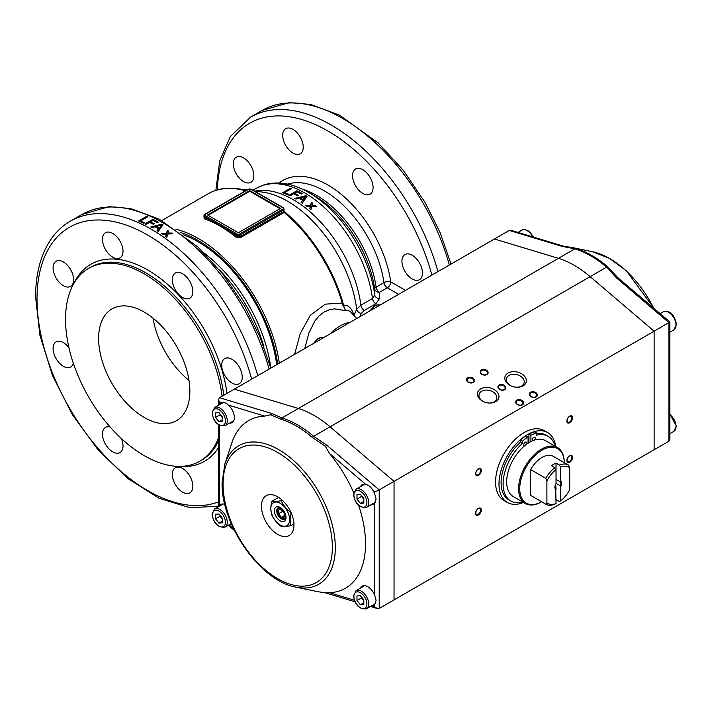 <?xml version="1.0" encoding="UTF-8"?>
<svg xmlns="http://www.w3.org/2000/svg" width="712" height="712" viewBox="0 0 712 712"><rect width="100%" height="100%" fill="white"/><g stroke="black" fill="none" stroke-linecap="round" stroke-linejoin="round"><path stroke-width="1.07" d="M277.68 364.135A114.534 66.127 -120 0 0 197.856 240.318A114.534 66.127 -120 0 0 180.35 232.423M279.318 363.191A116.145 67.061 -120 0 0 198.515 238.618A116.145 67.061 -120 0 0 175.846 229.22M422.465 273.034A14.516 8.384 60 0 1 419.457 279.683A14.516 8.384 60 0 1 408.27 275.793A14.516 8.384 60 0 1 401.933 261.179A14.516 8.384 60 0 1 404.941 254.531A14.516 8.384 60 0 1 416.128 258.42A14.516 8.384 60 0 1 422.465 273.034M303.232 147.17A14.516 8.384 60 0 1 300.224 153.819A14.516 8.384 60 0 1 289.036 149.929A14.516 8.384 60 0 1 282.7 135.316A14.516 8.384 60 0 1 285.708 128.667A14.516 8.384 60 0 1 296.895 132.557A14.516 8.384 60 0 1 303.232 147.17M253.846 175.686A14.516 8.384 60 0 1 250.838 182.334A14.516 8.384 60 0 1 239.65 178.445A14.516 8.384 60 0 1 233.313 163.831A14.516 8.384 60 0 1 236.322 157.183A14.516 8.384 60 0 1 247.509 161.072A14.516 8.384 60 0 1 253.846 175.686M373.079 187.496A14.516 8.384 60 0 1 370.071 194.136A14.516 8.384 60 0 1 358.884 190.246A14.516 8.384 60 0 1 352.547 175.642A14.516 8.384 60 0 1 355.555 168.993A14.516 8.384 60 0 1 366.742 172.882A14.516 8.384 60 0 1 373.079 187.496M405.457 290.363L390.737 281.872A4.842 2.252 -8.2 0 0 383.955 282.611L376.132 287.123A4.842 2.252 -8.2 0 0 374.699 288.885L374.77 295.026L372.456 298.506L360.877 305.19L356.703 309.275L354.051 315.087C351.461 307.895 347.919 304.62 343.415 305.279L342.908 302.555A2.421 0.774 -16.2 0 1 342.258 303.072L325.331 304.14L310.298 315.372L300.188 333.634L294.599 354.371M283.848 212.612A3.177 2.189 12.4 0 0 284.159 212.399A0.81 0.516 50.3 0 1 283.643 211.553A2.323 1.673 -162.9 0 1 283.403 211.713L240.06 236.74L238.342 236.98L236.633 236.188L235.957 237.096L240.505 237.639L283.848 212.612A0.81 0.463 60 0 1 283.403 211.713L283.403 210.022A2.421 1.397 0 0 0 284.115 209.034L283.643 211.553M254.362 191.003L262.612 192.124A98.95 57.129 -120 0 1 287.603 201.22A98.95 57.129 -120 0 1 356.703 309.275A4.842 3.818 -155.5 0 0 361.34 313.396L364.25 310.468L375.829 303.784L379.576 298.497A4.842 3.952 179.3 0 1 374.77 295.026A94.429 54.521 -120 0 0 308.91 192.614L314.223 195.675A86.917 50.178 60 0 1 374.699 288.885A4.842 3.952 -0.8 0 0 379.496 292.312L387.319 287.799L398.613 294.314M239.49 234.061A0.81 0.463 60 0 1 240.06 235.049L283.403 210.022A0.81 0.463 -120 0 0 282.833 209.034L239.49 234.061A1.611 0.935 180 0 1 237.203 234.061L230.928 230.439A0.81 0.463 120 0 0 230.359 231.427L210.966 220.231A116.955 67.524 -120 0 0 204.7 217.747L204.7 216.608L210.966 220.231A0.81 0.463 -60 0 1 211.544 219.243L205.27 215.62A0.81 0.463 120 0 0 204.7 216.608A2.421 1.397 0 0 1 203.988 215.62L203.988 217.142L204.531 216.697M204.7 214.632A0.81 0.463 60 0 1 204.86 214.259L248.212 189.232A0.81 0.463 60 0 1 248.613 189.276A1.611 0.935 180 0 1 250.891 189.276L282.833 207.717A1.611 0.935 180 0 1 282.833 209.034M283.403 208.046A0.81 0.463 120 0 0 283.234 207.673L251.3 189.232L283.234 207.673A0.81 0.463 120 0 0 282.833 207.717M304.798 348.48L308.928 332.842L315.015 320.747L319.092 315.897L323.809 312.203L329.06 309.827L334.596 308.848L345.543 310.69L342.267 303.072A116.145 67.061 -120 0 0 284.159 212.399L284.515 211.758L283.59 210.423M305.448 205.465L310.565 205.376L311.393 202.244A96.788 55.883 60 0 1 312.613 203.178L311.927 205.359L315.336 205.359A96.788 55.883 60 0 1 316.511 206.346L311.776 206.32L310.868 209.809A96.788 55.883 -120 0 0 309.658 208.794L310.414 206.311L306.632 206.373A96.788 55.883 -120 0 0 305.448 205.465M296.041 198.114L305.866 195.658A96.788 55.883 60 0 1 307.014 196.379L302.288 203.178A96.788 55.883 -120 0 0 301.087 202.35L302.573 200.33A96.788 55.883 -120 0 0 299.227 198.212L295.934 199.084A96.788 55.883 -120 0 0 295.16 198.621A96.788 55.883 -120 0 0 294.821 198.434L296.041 198.114M300.393 197.9L300.393 198.559A95.986 55.42 60 0 1 303.107 200.277L305.582 196.485L300.393 197.9A96.788 55.883 60 0 1 303.107 199.618L305.582 196.485M301.407 202.564L302.573 200.33M295.605 198.888L305.866 196.316A95.986 55.42 60 0 1 306.694 196.832M189 380.404A64.525 37.255 60 0 1 153.089 318.211M303.107 199.618L303.107 200.277M305.866 195.658L305.866 196.316M290.612 188.119A96.788 55.883 60 0 1 291.671 188.511L284.631 192.578A96.788 55.883 60 0 1 288.565 194.207L287.621 194.75A96.788 55.883 -120 0 0 282.628 192.73L290.612 188.119L290.612 188.787A95.986 55.42 60 0 1 290.968 188.92M283.332 192.988L290.612 188.787M284.631 192.578L284.631 193.246A95.986 55.42 60 0 1 287.915 194.581M294.554 193.228A96.788 55.883 60 0 1 298.301 195.186L297.358 195.729A96.788 55.883 -120 0 0 293.611 193.771L289.989 195.862A96.788 55.883 -120 0 0 288.93 195.355L296.913 190.745A96.788 55.883 60 0 1 302.306 193.539L301.363 194.082A96.788 55.883 -120 0 0 297.029 191.804L294.554 193.228L294.554 193.886A95.986 55.42 60 0 1 297.723 195.524M289.553 195.658L296.913 191.412A95.986 55.42 60 0 1 301.719 193.869M296.913 190.745L296.913 191.412M306.302 206.115L310.565 206.044L311.393 202.911A95.986 55.42 60 0 1 312.443 203.721M310.565 205.376L310.565 206.044M311.393 202.244L311.393 202.911M311.927 205.359L311.927 206.035L315.336 206.035A95.986 55.42 60 0 1 315.701 206.338M315.336 205.359L315.336 206.035M310.414 206.311L310.254 206.791M309.818 208.928L310.254 207.459M279.976 208.705L249.752 191.252L208.118 215.291M249.752 190.594L280.555 208.376L238.342 232.744L207.548 214.962L249.752 190.594L249.752 191.252M342.908 302.555A115.825 66.875 -120 0 0 284.515 211.758A0.81 0.765 13.7 0 1 284.106 211.064L284.115 211.01M203.988 217.133L204.7 217.747A0.81 0.543 -70.7 0 1 204.237 218.78A116.145 67.061 60 0 1 220.097 226.158A116.145 67.061 60 0 1 235.957 237.096M203.988 216.884L204.237 218.78M353.962 315.389L354.051 315.087A4.842 3.818 -155.5 0 0 354.175 315.638M342.846 305.19L343.415 305.279L345.543 310.69L346.993 310.307L350.046 311.295L356.712 318.504M172.322 279.691A14.516 8.384 60 0 1 175.321 273.043A14.516 8.384 60 0 1 186.508 276.932A14.516 8.384 60 0 1 192.854 291.546A14.516 8.384 60 0 1 189.846 298.195A14.516 8.384 60 0 1 178.659 294.305A14.516 8.384 60 0 1 172.322 279.691M121.36 438.53A14.516 8.384 60 0 1 123.007 445.926A14.516 8.384 60 0 1 119.999 452.574A14.516 8.384 60 0 1 108.811 448.685A14.516 8.384 60 0 1 102.475 434.071A14.516 8.384 60 0 1 105.483 427.423A14.516 8.384 60 0 1 110.164 427.031M53.088 267.881A14.516 8.384 60 0 1 56.097 261.233A14.516 8.384 60 0 1 67.284 265.122A14.516 8.384 60 0 1 73.621 279.736A14.516 8.384 60 0 1 70.613 286.384A14.516 8.384 60 0 1 59.425 282.495A14.516 8.384 60 0 1 53.088 267.881M102.475 239.365A14.516 8.384 60 0 1 105.483 232.726A14.516 8.384 60 0 1 116.67 236.615A14.516 8.384 60 0 1 123.007 251.22A14.516 8.384 60 0 1 119.999 257.869A14.516 8.384 60 0 1 108.811 253.979A14.516 8.384 60 0 1 102.475 239.365M73.291 363.173A14.516 8.384 60 0 1 70.613 367.027A14.516 8.384 60 0 1 59.425 363.138A14.516 8.384 60 0 1 53.088 348.533A14.516 8.384 60 0 1 56.097 341.885A14.516 8.384 60 0 1 68.931 347.723M172.322 474.397A14.516 8.384 60 0 1 175.321 467.748A14.516 8.384 60 0 1 186.508 471.638A14.516 8.384 60 0 1 192.854 486.252A14.516 8.384 60 0 1 189.846 492.891A14.516 8.384 60 0 1 178.659 489.002A14.516 8.384 60 0 1 172.322 474.397M221.708 365.229A14.516 8.384 60 0 1 224.707 358.581A14.516 8.384 60 0 1 235.895 362.479A14.516 8.384 60 0 1 242.24 377.084A14.516 8.384 60 0 1 239.232 383.732A14.516 8.384 60 0 1 228.045 379.843A14.516 8.384 60 0 1 221.708 365.229M183.651 234.898A112.923 65.192 60 0 1 197.856 241.635A112.923 65.192 60 0 1 276.683 364.713M157.939 225.161L161.838 224.164A161.312 93.139 60 0 1 162.986 224.841L158.26 231.462A161.312 93.139 -120 0 0 157.058 230.706L158.545 228.748A161.312 93.139 -120 0 0 155.198 226.754L151.905 227.644A161.312 93.139 -120 0 0 150.784 227.021L157.939 225.161M161.419 233.518L166.528 233.216L167.365 230.279A161.312 93.139 60 0 1 168.584 231.097L167.89 233.144L171.298 232.984A161.312 93.139 60 0 1 172.482 233.821L167.747 234.034L166.831 237.265A161.312 93.139 -120 0 0 165.629 236.411L166.385 234.088L162.603 234.31A161.312 93.139 -120 0 0 161.419 233.518M159.079 228.703L161.544 224.974L156.364 226.434L156.364 227.092A160.511 92.667 60 0 1 159.079 228.703L161.544 224.974M157.397 230.919L158.545 228.748M151.585 227.466L161.838 224.823A160.511 92.667 60 0 1 162.648 225.304M218.584 437.56A111.303 64.267 60 0 1 199.894 461.18A111.303 64.267 60 0 1 144.242 455.662A111.303 64.267 60 0 1 71.529 357.584A111.303 64.267 60 0 1 88.591 268.388A111.303 64.267 60 0 1 144.242 273.897A111.303 64.267 60 0 1 222.073 396.237M189.864 391.128A64.525 37.255 60 0 1 176.505 420.667A64.525 37.255 60 0 1 126.78 403.375A64.525 37.255 60 0 1 98.612 338.44A64.525 37.255 60 0 1 111.98 308.901A64.525 37.255 60 0 1 161.704 326.194A64.525 37.255 60 0 1 189.864 391.128M156.364 226.434A161.312 93.139 60 0 1 159.079 228.045M161.838 224.164L161.838 224.823M146.583 216.368A161.312 93.139 60 0 1 147.642 216.831L140.602 220.898A161.312 93.139 60 0 1 144.527 222.722L143.584 223.265A161.312 93.139 -120 0 0 138.6 220.978L146.583 216.368L146.583 217.035A160.511 92.667 60 0 1 146.984 217.213M139.249 221.263L146.583 217.035M140.602 220.898L140.602 221.565A160.511 92.667 60 0 1 143.904 223.087M150.526 221.806A161.312 93.139 60 0 1 154.273 223.782L153.329 224.325A161.312 93.139 -120 0 0 149.582 222.349L145.951 224.44A161.312 93.139 -120 0 0 144.892 223.906L152.884 219.296A161.312 93.139 60 0 1 158.269 222.126L157.325 222.678A161.312 93.139 -120 0 0 152.991 220.382L150.526 221.806L150.526 222.464A160.511 92.667 60 0 1 153.685 224.12M145.506 224.218L152.884 219.964A160.511 92.667 60 0 1 157.69 222.464M152.884 219.296L152.884 219.964M162.318 234.123L166.528 233.883L167.365 230.937A160.511 92.667 60 0 1 168.406 231.64M166.528 233.216L166.528 233.883M167.365 230.279L167.365 230.937M167.89 233.144L167.89 233.812L171.298 233.643A160.511 92.667 60 0 1 171.61 233.865M171.298 232.984L171.298 233.643M166.385 234.088L166.225 234.533M165.798 236.526L166.225 235.2M569.449 456.036A3.391 1.958 -60 0 1 571.14 455.876A3.391 1.958 -60 0 1 571.665 458.59A3.391 1.958 -60 0 1 569.449 461.572A3.391 1.958 -60 0 1 567.758 461.741A3.391 1.958 -60 0 1 567.233 459.026A3.391 1.958 -60 0 1 569.449 456.036M569.716 455.662A4.032 2.332 -60 0 1 572.564 457.309A4.032 2.332 -60 0 1 569.716 462.248A4.032 2.332 -60 0 1 566.859 460.602A4.032 2.332 -60 0 1 569.716 455.662M569.449 422.056A3.391 1.958 120 0 0 571.665 419.074A3.391 1.958 120 0 0 571.14 416.36A3.391 1.958 120 0 0 569.449 416.529A3.391 1.958 120 0 0 567.233 419.51A3.391 1.958 120 0 0 567.758 422.225A3.391 1.958 120 0 0 569.449 422.056M569.716 422.741A4.032 2.332 120 0 0 572.564 417.802A4.032 2.332 120 0 0 569.716 416.155A4.032 2.332 120 0 0 566.859 421.095A4.032 2.332 120 0 0 569.716 422.741M478.197 508.724A3.391 1.958 120 0 0 475.981 511.714A3.391 1.958 120 0 0 476.497 514.429A3.391 1.958 120 0 0 478.197 514.26A3.391 1.958 120 0 0 480.404 511.269A3.391 1.958 120 0 0 479.888 508.555A3.391 1.958 120 0 0 478.197 508.724M478.455 508.35A4.032 2.332 120 0 0 475.607 513.29A4.032 2.332 120 0 0 478.455 514.936A4.032 2.332 120 0 0 481.312 509.997A4.032 2.332 120 0 0 478.455 508.35M478.197 474.744A3.391 1.958 -60 0 1 476.497 474.913A3.391 1.958 -60 0 1 475.981 472.198A3.391 1.958 -60 0 1 478.197 469.208A3.391 1.958 -60 0 1 479.888 469.039A3.391 1.958 -60 0 1 480.404 471.753A3.391 1.958 -60 0 1 478.197 474.744M478.455 475.42A4.032 2.332 -60 0 1 475.607 473.774A4.032 2.332 -60 0 1 478.455 468.834A4.032 2.332 -60 0 1 481.312 470.481A4.032 2.332 -60 0 1 478.455 475.42M535.602 396.833A3.391 2.358 -166.8 0 1 531.731 396.78A3.391 2.358 -166.8 0 1 529.977 394.074A3.391 2.358 -166.8 0 1 530.947 392.864A3.391 2.358 -166.8 0 1 534.819 392.908A3.391 2.358 -166.8 0 1 536.572 395.623A3.391 2.358 -166.8 0 1 535.602 396.833M536.109 396.949A4.032 2.804 -166.8 0 1 530.484 396.228A4.032 2.804 -166.8 0 1 530.556 392.223A4.032 2.804 -166.8 0 1 536.189 392.935A4.032 2.804 -166.8 0 1 536.109 396.949M521.914 404.736A3.391 2.358 -166.8 0 1 518.042 404.683A3.391 2.358 -166.8 0 1 516.289 401.977A3.391 2.358 -166.8 0 1 517.259 400.767A3.391 2.358 -166.8 0 1 521.131 400.812A3.391 2.358 -166.8 0 1 522.884 403.526A3.391 2.358 -166.8 0 1 521.914 404.736M522.421 404.852A4.032 2.804 -166.8 0 1 516.796 404.131A4.032 2.804 -166.8 0 1 516.876 400.126A4.032 2.804 -166.8 0 1 522.501 400.838A4.032 2.804 -166.8 0 1 522.421 404.852M504.158 389.598A3.391 2.358 -166.8 0 1 500.287 389.553A3.391 2.358 -166.8 0 1 498.534 386.839A3.391 2.358 -166.8 0 1 499.504 385.628A3.391 2.358 -166.8 0 1 503.375 385.682A3.391 2.358 -166.8 0 1 505.128 388.387A3.391 2.358 -166.8 0 1 504.158 389.598M504.666 389.722A4.032 2.804 -166.8 0 1 499.041 389.001A4.032 2.804 -166.8 0 1 499.121 384.987A4.032 2.804 -166.8 0 1 504.746 385.708A4.032 2.804 -166.8 0 1 504.666 389.722M472.724 382.371A3.391 2.358 -166.8 0 1 468.843 382.317A3.391 2.358 -166.8 0 1 467.09 379.612A3.391 2.358 -166.8 0 1 468.06 378.392A3.391 2.358 -166.8 0 1 471.931 378.446A3.391 2.358 -166.8 0 1 473.685 381.151A3.391 2.358 -166.8 0 1 472.724 382.371M473.222 382.486A4.032 2.804 -166.8 0 1 467.597 381.765A4.032 2.804 -166.8 0 1 467.677 377.76A4.032 2.804 -166.8 0 1 473.302 378.473A4.032 2.804 -166.8 0 1 473.222 382.486M486.412 374.468A3.391 2.358 -166.8 0 1 482.531 374.414A3.391 2.358 -166.8 0 1 480.778 371.708A3.391 2.358 -166.8 0 1 481.748 370.489A3.391 2.358 -166.8 0 1 485.62 370.543A3.391 2.358 -166.8 0 1 487.373 373.248A3.391 2.358 -166.8 0 1 486.412 374.468M486.91 374.583A4.032 2.804 -166.8 0 1 481.285 373.862A4.032 2.804 -166.8 0 1 481.365 369.857A4.032 2.804 -166.8 0 1 486.99 370.569A4.032 2.804 -166.8 0 1 486.91 374.583M516.333 387.221A9.078 6.31 13.2 0 0 521.522 386.064A9.078 6.31 13.2 0 0 524.112 382.816A9.078 6.31 13.2 0 0 519.413 375.553A9.078 6.31 13.2 0 0 509.036 375.42A9.078 6.31 13.2 0 0 506.446 378.668A9.078 6.31 13.2 0 0 511.456 386.073M508.065 373.043A10.92 7.592 13.2 0 0 511.225 385.984A10.92 7.592 13.2 0 0 516.583 387.23A10.92 7.592 13.2 0 0 523.089 385.851A10.92 7.592 13.2 0 0 523.302 374.993A10.92 7.592 13.2 0 0 508.065 373.043M488.957 403.028A9.078 6.31 13.2 0 0 494.146 401.871A9.078 6.31 13.2 0 0 496.736 398.613A9.078 6.31 13.2 0 0 492.037 391.36A9.078 6.31 13.2 0 0 481.659 391.226A9.078 6.31 13.2 0 0 479.069 394.475A9.078 6.31 13.2 0 0 484.08 401.88M480.689 388.85A10.92 7.592 13.2 0 0 483.849 401.782A10.92 7.592 13.2 0 0 489.206 403.037A10.92 7.592 13.2 0 0 495.712 401.657A10.92 7.592 13.2 0 0 495.926 390.799A10.92 7.592 13.2 0 0 480.689 388.85M219.527 402.422L219.527 404.158A11.294 6.524 -120 0 1 220.72 403.081A11.294 6.524 -120 0 1 221.085 402.894L219.527 402.422L218.584 399.637L219.527 397.714L234.355 389.153L298.337 408.483L234.355 389.153L494.431 239.001L558.413 258.331A96.788 55.883 60 0 1 574.273 265.336A96.788 55.883 60 0 1 590.141 276.648L654.123 331.196L654.123 449.735L394.048 599.887L394.048 481.348L394.048 599.887L379.22 608.448L379.22 489.909L326.692 445.133L313.627 436.296A3.231 1.38 130.4 0 0 312.301 437.373L325.482 446.406L329.469 453.473A96.788 55.883 -120 0 1 353.704 492.686M669.894 321.931L654.123 331.196L654.123 449.735L668.951 441.182L669.894 439.251L669.894 321.931L617.785 277.644L607.728 266.804A96.271 55.581 -120 0 0 576.168 248.586L562.987 246.014L511.065 230.323L509.258 230.439L494.431 239.001L558.413 258.331L298.337 408.483A96.788 55.883 60 0 1 314.197 415.488A96.788 55.883 60 0 1 330.065 426.8L394.048 481.348L330.065 426.8A96.788 55.883 -120 0 0 314.197 415.488A96.788 55.883 -120 0 0 298.337 408.483L281.899 417.971A96.788 55.883 60 0 1 297.767 424.984A96.788 55.883 60 0 1 313.627 436.296L590.141 276.648L654.123 331.196L379.22 489.909L374.654 491.992L373.097 490.666C371.183 487.222 368.745 485.139 365.79 484.436A11.294 6.524 -120 0 0 362.168 484.738A11.294 6.524 -120 0 0 360.477 486.652M617.785 277.644L616.423 277.858L606.571 267.16A96.788 55.883 -120 0 0 590.711 255.848A96.788 55.883 -120 0 0 574.842 248.844L558.413 258.331A96.788 55.883 60 0 1 574.273 265.336A96.788 55.883 60 0 1 590.141 276.648L606.571 267.16A3.231 1.38 -49.6 0 1 607.728 266.804M653.634 308.047A80.002 46.191 60 0 0 592.473 251.728L570.81 247.233L561.786 246.308L574.842 248.844A3.231 2.243 -73.2 0 1 576.168 248.586M293.958 524.975A22.989 13.27 60 0 1 289.197 535.504A22.989 13.27 60 0 1 271.477 529.345A22.989 13.27 60 0 1 261.446 506.214A22.989 13.27 60 0 1 266.208 495.686A22.989 13.27 60 0 1 283.919 501.844A22.989 13.27 60 0 1 293.958 524.975M362.185 587.08A11.294 6.524 60 0 1 363.084 585.78M371.112 606.143L373.097 605.903A11.294 6.524 -120 0 0 373.462 605.716A11.294 6.524 -120 0 0 374.654 604.639L376.105 600.376L374.654 595.143A11.294 6.524 -120 0 0 362.168 586.163A11.294 6.524 -120 0 0 360.477 588.067M325.624 592.9L317.668 591.654L325.473 592.874L329.469 592.713A96.788 55.883 -120 0 0 365.532 543.915A96.788 55.883 -120 0 0 358.652 505.413M224.876 463.957L222.1 482.727C220.889 524.646 260.574 581.295 296.005 587.16L296.005 587.16A80.002 46.191 -120 0 0 335.308 547.653A80.002 46.191 -120 0 0 287.479 455.502A80.002 46.191 -120 0 0 224.876 463.957L231.916 442.65A96.788 55.883 -120 0 1 264.713 416.084L270.693 414.776L280.742 419.154A96.271 55.581 60 0 1 312.301 437.373M221.655 402.689A11.294 6.524 -120 0 0 220.738 403.998M219.527 404.158L219.082 404.959M221.085 402.894C223.452 401.933 225.891 402.663 228.392 405.101A11.294 6.524 -120 0 1 234.355 417.472A11.294 6.524 -120 0 1 232.014 422.634A11.294 6.524 -120 0 1 229.513 423.151M220.738 505.422A11.294 6.524 60 0 1 221.646 504.114M219.082 506.374L219.527 505.573A11.294 6.524 -120 0 1 220.72 504.497A11.294 6.524 -120 0 1 224.823 504.336M363.084 484.356A11.294 6.524 -120 0 0 362.185 485.664M370.961 504.808A11.294 6.524 -120 0 0 373.462 504.301A11.294 6.524 -120 0 0 374.654 503.224L376.105 498.952L374.654 493.719A11.294 6.524 -120 0 0 373.097 490.666M325.482 446.406L326.692 445.133M372.67 503.82A11.294 6.524 -120 0 0 374.245 503.696M229.513 524.566A11.294 6.524 -120 0 0 231.533 524.29M231.231 523.578L225.108 527.111A10.484 6.052 60 0 0 227.279 522.314A10.484 6.052 60 0 0 222.705 511.759A10.484 6.052 60 0 0 214.624 508.947L212.078 514.278C213.6 523.543 217.943 527.814 225.108 527.111M231.231 422.163A11.294 6.524 -120 0 0 232.806 422.029M270.693 414.776L272.046 413.583L281.899 417.971A3.231 2.243 106.8 0 0 280.742 419.154M317.668 591.654L296.005 587.16M325.482 592.874L354.959 601.782M373.097 605.903L377.413 608.573L379.22 608.448M374.245 605.111A11.294 6.524 60 0 1 372.67 605.245M280.822 507.825A6.586 3.8 -120 0 0 278.072 507.781A6.586 3.8 -120 0 0 276.71 510.789A6.586 3.8 -120 0 0 279.585 517.419A6.586 3.8 -120 0 0 284.658 519.182A6.586 3.8 -120 0 0 285.984 516.779M274.405 510.789A8.215 4.744 -120 0 0 280.208 520.855A8.215 4.744 -120 0 0 286.019 517.499A8.215 4.744 -120 0 0 280.208 507.442A8.215 4.744 -120 0 0 274.405 510.789M270.809 508.724A13.288 7.672 -120 0 0 280.208 524.993A13.288 7.672 -120 0 0 289.606 519.573A13.288 7.672 -120 0 0 280.208 503.295A13.288 7.672 -120 0 0 270.809 508.724M291.057 512.613L290.078 519.644L290.941 525.607C286.544 526.568 283.314 526.862 281.249 526.471C276.852 523.124 273.622 519.101 271.557 514.411L270.685 508.448L271.557 501.479L278.632 497.394M282.139 500.1L281.249 500.616C276.852 501.577 273.622 501.871 271.557 501.479M290.941 512.676C286.544 509.329 283.314 505.315 281.249 500.616M293.931 523.881L290.941 525.607M285.476 515.871A5.83 3.364 -120 0 0 281.347 508.724A5.83 3.364 -120 0 0 277.226 511.109A5.83 3.364 -120 0 0 281.347 518.247A5.83 3.364 -120 0 0 285.476 515.871M278.499 513.744L281.347 517.286L284.204 517.037L284.204 513.236L281.347 509.685L278.499 509.943L278.499 513.744L282.673 511.332M284.204 515.639L281.347 517.286M223.283 503.989A10.484 6.052 -120 0 0 222.838 504.212L214.624 508.947M215.531 518.861L218.958 523.124L222.375 522.813L222.375 518.256L218.958 513.993L215.531 514.304L215.531 518.861L220.097 516.227L222.375 519.066M222.375 521.148L218.958 523.124M220.097 515.417L220.097 516.227M223.515 402.485A10.484 6.052 -120 0 0 222.838 402.787L214.624 407.531A10.484 6.052 60 0 1 222.705 410.343A10.484 6.052 60 0 1 227.279 420.89A10.484 6.052 60 0 1 225.108 425.696L233.322 420.952A10.484 6.052 -120 0 0 233.732 420.676M215.531 417.446L218.958 421.7L222.375 421.397L222.375 416.832L218.958 412.577L215.531 412.88L215.531 417.446L220.097 414.811L222.375 417.65M222.375 419.724L218.958 421.7M220.097 413.992L220.097 414.811M364.722 585.656A10.484 6.052 -120 0 0 364.277 585.869L356.071 590.613A10.484 6.052 60 0 1 364.143 593.425A10.484 6.052 60 0 1 368.727 603.972A10.484 6.052 60 0 1 366.555 608.778L374.77 604.034A10.484 6.052 -120 0 0 375.251 603.696M356.979 600.528L360.397 604.782L363.823 604.479L363.823 599.913L360.397 595.659L356.979 595.962L356.979 600.528L361.536 597.893L363.823 600.732M363.823 602.806L360.397 604.782M361.536 597.074L361.536 597.893M364.722 484.231A10.484 6.052 -120 0 0 364.277 484.454L356.071 489.188A10.484 6.052 60 0 1 364.143 492.001A10.484 6.052 60 0 1 368.727 502.556A10.484 6.052 60 0 1 366.555 507.353L374.77 502.61A10.484 6.052 -120 0 0 375.251 502.28M356.979 499.103L360.397 503.366L363.823 503.055L363.823 498.498L360.397 494.235L356.979 494.546L356.979 499.103L361.536 496.469L363.823 499.308M363.823 501.39L360.397 503.366M361.536 495.659L361.536 496.469M546.896 480.947L546.896 502.823A20.968 12.104 120 0 0 556.028 503.535L555.698 488.405A4.032 2.332 -60 0 1 555.698 484.454L556.028 489.562A4.842 2.795 -60 0 1 556.028 483.671L556.028 469.697A2755.956 1591.16 -120 0 0 554.879 467.704L551.462 465.728A22.588 13.039 -60 0 1 556.028 463.103L556.028 469.697A20.968 12.104 -60 0 0 546.896 480.947L545.757 478.322L530.582 469.564A22.588 13.039 -60 0 1 553.286 456.321A22.588 13.039 -60 0 1 553.402 456.392L568.336 465.016M564.233 462.649L564.233 462.382A32.263 18.628 120 0 0 557.558 447.617A32.263 18.628 120 0 0 532.692 456.258A32.263 18.628 120 0 0 518.612 488.726A32.263 18.628 120 0 0 525.287 503.491A32.263 18.628 120 0 0 541.423 501.898A32.263 18.628 120 0 0 541.654 501.764A31.453 18.165 -60 0 1 519.751 488.726A31.453 18.165 -60 0 1 541.823 450.296A31.453 18.165 -60 0 1 564.233 462.649M525.287 503.491L513.37 496.611A32.263 18.628 -60 0 1 506.686 481.846A32.263 18.628 -60 0 1 520.775 449.379A32.263 18.628 -60 0 1 545.632 440.728L557.558 447.617M528.073 440.728A32.263 18.628 -60 0 1 528.936 440.283M528.936 441.93A30.242 17.462 120 0 0 528.073 442.375M546.896 502.823L545.757 504.132L530.582 495.374A22.588 13.039 120 0 0 530.698 495.445A22.588 13.039 120 0 0 530.814 495.507M530.582 495.374L530.582 469.564M556.028 483.323L560.255 485.771L560.584 486.928L560.584 500.901A2755.956 1591.16 60 0 1 559.445 501.577L556.028 499.602M545.757 504.132A22.588 13.039 120 0 0 545.873 504.203A22.588 13.039 120 0 0 554.879 504.212A2755.965 1591.16 -120 0 0 556.028 503.535M556.028 463.103L559.445 465.069A2755.965 1591.16 60 0 1 560.584 467.063L560.584 481.036L560.255 481.819L556.028 479.372M560.255 485.771A4.032 2.332 120 0 0 560.255 481.819M560.584 481.036A4.842 2.795 -60 0 1 560.584 486.928M560.584 500.901A20.968 12.104 120 0 0 569.716 489.66L569.716 467.775L568.568 465.15A22.588 13.039 -60 0 0 568.452 465.087A22.588 13.039 -60 0 0 559.445 465.069M560.584 467.063A20.968 12.104 -60 0 1 569.716 467.775M545.757 478.322A22.588 13.039 -60 0 1 554.879 467.704M532.638 438.601A2.02 1.166 120 0 0 532.923 438.103M534.312 440.141A2.02 1.166 120 0 0 535.21 438.103A2.02 1.166 120 0 0 534.792 437.177A2.02 1.166 120 0 0 533.235 437.72A2.02 1.166 120 0 0 532.353 439.749A2.02 1.166 120 0 0 532.772 440.675A2.02 1.166 120 0 0 532.816 440.692M524.085 443.54A2.02 1.166 120 0 0 524.37 443.042M526.186 444.519A2.02 1.166 120 0 0 526.649 443.042A2.02 1.166 120 0 0 526.23 442.116A2.02 1.166 120 0 0 524.682 442.659A2.02 1.166 120 0 0 523.801 444.688A2.02 1.166 120 0 0 524.219 445.614A2.02 1.166 120 0 0 524.691 445.703M555.04 446.157A37.344 21.565 120 0 0 548.178 436.331L546.175 435.174A37.344 21.565 120 0 0 536.634 433.635M548.178 436.331A37.344 21.565 120 0 0 536.634 435.192L536.634 433.03A39.908 23.042 120 0 0 530.929 435.308L530.929 441.556M528.073 443.202L528.073 436.954L526.079 435.797A39.908 23.042 120 0 0 520.374 440.105L520.374 442.277A37.344 21.565 120 0 0 501.097 482.763A37.344 21.565 120 0 0 508.831 499.86L510.833 501.017A37.344 21.565 120 0 0 522.777 502.04M520.374 442.277L522.377 443.425A37.344 21.565 120 0 0 503.099 483.92A37.344 21.565 120 0 0 510.833 501.017M536.634 433.03L534.632 431.873A39.908 23.042 120 0 0 528.936 434.151L528.936 442.054L529.452 442.357M520.374 440.105L522.377 441.262L522.377 443.425M528.073 436.954A39.908 23.042 120 0 0 522.377 441.262M528.936 434.151L530.929 435.308M555.734 446.566A40.326 23.282 120 0 0 547.67 432.593A40.326 23.282 120 0 0 516.592 443.398A40.326 23.282 120 0 0 498.987 483.982A40.326 23.282 120 0 0 507.344 502.449A40.326 23.282 120 0 0 523.471 502.449M547.67 432.593L544.253 430.618A40.326 23.282 120 0 0 513.174 441.422A40.326 23.282 120 0 0 495.57 482.006A40.326 23.282 120 0 0 503.918 500.474L507.344 502.449M528.073 440.657A32.503 18.77 -60 0 1 528.936 440.203M437.951 271.601A161.312 93.139 -120 0 0 331.311 125.063A161.312 93.139 -120 0 0 250.651 117.08L262.06 110.494A161.312 93.139 60 0 1 342.721 118.477A161.312 93.139 60 0 1 449.361 265.015M255.074 191.101A96.788 55.883 -120 0 1 293.3 199.698A96.788 55.883 -120 0 1 360.877 305.19A4.842 2.795 -120 0 0 362.034 308.243A4.842 2.795 -120 0 0 364.25 310.468M253.009 190.229L256.489 188.217A96.788 55.883 -120 0 1 304.878 193.014A96.788 55.883 -120 0 1 372.456 298.506A4.842 2.795 -120 0 0 373.613 301.559A4.842 2.795 -120 0 0 375.829 303.784M302.244 189.134A85.493 49.359 -120 0 1 316.644 195.435A85.493 49.359 -120 0 1 376.132 287.123A4.842 2.795 -120 0 0 377.307 290.131A4.842 2.795 -120 0 0 379.496 292.312L379.576 298.497M278.045 183.847A90.335 52.154 -120 0 1 343.576 196.307A90.335 52.154 -120 0 1 390.737 281.872A4.842 2.795 -60 0 1 389.74 285.245A4.842 2.795 -60 0 1 387.319 287.799A4.842 2.795 60 0 1 385.121 285.61A4.842 2.795 60 0 1 383.955 282.611A85.493 49.359 -120 0 0 324.467 190.923A85.493 49.359 -120 0 0 285.192 184.987M308.91 192.614L306.854 191.457C296.05 185.565 285.476 182.744 275.135 183.011C268.353 183.251 262.141 184.987 256.489 188.217C272.34 180.083 289.811 181.551 308.91 192.614L314.223 195.675M237.203 234.061A0.81 0.463 120 0 0 236.633 235.049A2.421 1.397 0 0 0 238.342 235.458A2.421 1.397 0 0 0 240.06 235.049L240.06 236.74A0.81 0.463 -120 0 0 240.505 237.639M236.633 235.049L236.633 236.188A116.955 67.524 -120 0 0 230.359 231.427L236.633 235.049M250.891 189.276A0.81 0.463 120 0 1 251.3 189.232L248.212 189.232L204.86 214.259A0.81 0.463 60 0 1 205.27 214.303L248.613 189.276M304.478 197.794L304.478 198.452M312.986 205.359L312.986 206.026M246.397 190.558A115.825 66.875 -120 0 0 237.666 188.733C226.523 187.238 216.626 188.947 207.993 193.86A116.145 67.061 60 0 1 245.854 190.869M205.27 215.62A1.611 0.935 180 0 1 205.27 214.303M230.928 230.439L211.544 219.243M217.329 189.926A156.48 90.344 60 0 1 310.824 122.669A156.48 90.344 60 0 1 431.873 275.117M359.845 316.698L361.34 313.396M350.268 322.225A40.878 23.603 120 0 0 329.985 333.937M218.584 501.818A156.48 90.344 60 0 1 100.784 451.47A156.48 90.344 60 0 1 37.015 298.924A156.48 90.344 60 0 1 147.66 235.049A156.48 90.344 60 0 1 251.639 379.167M257.726 375.651A161.312 93.139 -120 0 0 151.086 229.122A161.312 93.139 -120 0 0 70.426 221.129C62.344 225.829 55.572 232.308 50.125 240.576C40.468 255.537 35.627 274.334 35.6 296.948L39.916 335.299L52.501 375.536L72.393 414.695L98.096 449.877L127.706 478.446L159.105 498.267L190.122 507.798L218.584 506.09M204.531 253.392A112.923 65.192 -120 0 1 270.827 368.086L259.898 336.723L244.608 306.124L222.972 274.245L197.883 246.957L159.328 219.225L130.465 208.509L108.989 206.676L81.836 214.543A161.312 93.139 60 0 1 162.487 222.536A161.312 93.139 60 0 1 269.136 369.074M219.527 269.982A111.713 64.498 60 0 1 263.983 346.984M218.584 440.746A111.303 64.267 60 0 1 201.603 460.192L199.894 461.18M88.591 268.388L90.299 267.401A111.303 64.267 60 0 1 145.951 272.91A111.303 64.267 60 0 1 223.79 395.249M226.995 393.398A113.724 65.664 -120 0 0 147.66 269.946A113.724 65.664 -120 0 0 73.461 284.168M178.659 466.387A113.724 65.664 -120 0 0 218.584 447.537M160.449 226.265L160.449 226.923M168.949 233.091L168.949 233.758M616.423 277.858L668.951 322.634L668.951 441.182M509.258 230.439L561.786 246.308M532.798 236.891A10.484 6.052 -120 0 0 521.923 230.118L524.388 229.513L527.895 230.617L530.244 232.459L533.511 237.105M676.026 325.135A10.484 6.052 -120 0 0 671.443 314.588A10.484 6.052 -120 0 0 663.361 311.776C671.977 309.489 675.59 318.673 676.4 324.61L673.855 329.941A10.484 6.052 -120 0 0 676.026 325.135M669.894 414.055L676.4 426.034L673.855 431.356A10.484 6.052 -120 0 0 676.026 426.559A10.484 6.052 -120 0 0 669.894 414.589M332.353 547.145A77.288 44.625 -120 0 0 277.698 452.485A77.288 44.625 -120 0 0 223.052 484.044A77.288 44.625 -120 0 0 277.698 578.705A77.288 44.625 -120 0 0 332.353 547.145M365.79 484.436L329.469 453.473M219.527 425.402L219.527 505.573M228.988 524.878L233.589 528.793M264.713 416.084L228.392 405.101M374.654 606.375L374.654 604.639M374.654 493.719L374.654 491.992M329.469 592.713L354.318 600.225M374.654 595.143L374.654 503.224M272.046 413.583L219.527 397.714M212.452 514.803A9.194 5.304 60 0 1 218.958 511.047A9.194 5.304 60 0 1 225.455 522.314A9.194 5.304 60 0 1 218.958 526.07A9.194 5.304 60 0 1 212.452 514.803M212.452 413.387A9.194 5.304 60 0 1 218.958 409.631A9.194 5.304 60 0 1 225.455 420.89A9.194 5.304 60 0 1 218.958 424.646A9.194 5.304 60 0 1 212.452 413.387M353.9 596.469A9.194 5.304 60 0 1 360.397 592.713A9.194 5.304 60 0 1 366.903 603.972A9.194 5.304 60 0 1 360.397 607.728A9.194 5.304 60 0 1 353.9 596.469M353.9 495.045A9.194 5.304 60 0 1 360.397 491.289A9.194 5.304 60 0 1 366.903 502.556A9.194 5.304 60 0 1 360.397 506.312A9.194 5.304 60 0 1 353.9 495.045M370.614 310.477A10.484 6.052 -60 0 1 375.286 305.875A10.484 6.052 -60 0 1 379.95 305.092L377.075 304.87L374.485 305.902L369.617 311.055M314.152 343.077A10.484 6.052 -60 0 1 318.825 338.476A10.484 6.052 -60 0 1 323.488 337.693M312.426 193.175L311.153 193.904M246.904 189.988L237.666 188.733M283.234 207.673L284.115 209.034M203.988 215.62L204.86 214.259M161.784 220.542L207.993 193.86M215.852 190.38L219.759 160.761L230.35 136.526L250.651 117.08M262.06 110.494L289.214 102.626L310.69 104.45L339.562 115.175L378.108 142.907L403.197 170.195L424.842 202.066L440.132 232.673L451.034 264.054M81.836 214.543L70.426 221.129M592.473 251.728L609.534 258.385L626.391 270.863L654.07 308.421M521.923 230.118L517.953 232.406M673.855 329.941L669.894 332.219M663.361 311.776L660.175 313.618M673.855 431.356L669.894 433.644M218.584 506.668L218.584 424.833M218.584 405.244L218.584 399.637M377.413 608.573L370.516 606.482M234.399 530.467L228.303 525.269M214.624 407.531L212.078 412.862C213.6 422.118 217.943 426.399 225.108 425.696M356.071 590.613L353.517 595.935C355.048 605.2 359.391 609.481 366.555 608.778M356.071 489.188L353.517 494.52C355.048 503.784 359.391 508.057 366.555 507.353M530.698 495.445L545.873 504.203M553.286 456.321L568.452 465.087M313.155 343.656L318.024 338.503L320.614 337.461L323.497 337.684"/></g></svg>
